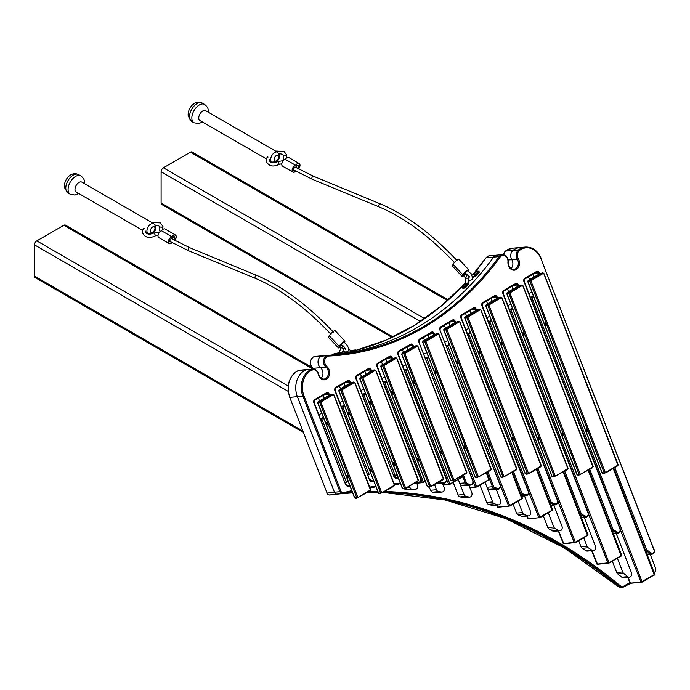 <?xml version="1.0" encoding="UTF-8"?>
<svg xmlns="http://www.w3.org/2000/svg" width="690" height="690" viewBox="0 0 690 690"><rect width="100%" height="100%" fill="white"/><g stroke="black" fill="none" stroke-linecap="round" stroke-linejoin="round"><path stroke-width="1.03" d="M298.58 370.521A0.811 0.492 69 0 1 298.744 370.461A19.7 15.534 84.9 0 0 296.881 371.349A19.7 15.534 84.9 0 0 289.921 397.337L297.39 396.672L334.46 492.203L339.937 491.711L302.876 396.181L297.39 396.672A19.7 15.534 -95.1 0 1 304.359 370.677A19.7 15.534 -95.1 0 1 306.213 369.788A6.512 5.132 -95.1 0 1 307.326 369.53A6.512 5.132 84.9 0 0 306.213 369.788A19.7 15.534 84.9 0 0 297.39 396.672L334.547 492.427A3.252 2.57 84.9 0 0 336.668 494.325L330.182 494.902A3.252 2.57 -95.1 0 0 330.657 494.92L329.665 495.006A3.252 2.57 84.9 0 0 329.734 494.997L330.579 494.92M320.867 356.325A6.512 5.132 -95.1 0 1 322.584 355.773A6.512 5.132 -95.1 0 1 322.765 355.755A6.512 5.132 84.9 0 0 322.584 355.773A6.512 5.132 84.9 0 0 318.142 360.594A6.512 5.132 84.9 0 0 320.496 367.666A6.512 5.132 -95.1 0 1 318.021 361.715A6.512 5.132 -95.1 0 1 320.867 356.325M525.452 247.046L519.967 247.538A19.7 15.534 84.9 0 0 514.757 249.211A19.7 15.534 84.9 0 0 513.015 250.392A6.512 5.132 84.9 0 0 511.816 259.681A6.512 5.132 -95.1 0 1 511.014 268.608A6.512 5.132 84.9 0 0 511.816 259.681A6.512 5.132 84.9 0 1 513.015 250.392A19.7 15.534 84.9 0 1 519.967 247.538L512.498 248.202A19.7 15.534 84.9 0 0 507.279 249.875A19.7 15.534 84.9 0 0 505.537 251.065L518.5 249.909A19.7 15.534 -95.1 0 1 520.243 248.719A19.7 15.534 -95.1 0 1 525.452 247.046C532.602 246.891 537.889 250.763 541.314 258.664L541.133 258.621M502.398 254.636L496.912 255.128A6.512 5.132 84.9 0 0 495.196 255.68A6.512 5.132 84.9 0 0 493.635 257.111A321.721 253.739 -95.1 0 1 334.141 354.91A321.721 253.739 -95.1 0 0 416.519 327.897A321.721 253.739 -95.1 0 0 493.635 257.111A6.512 5.132 84.9 0 1 496.912 255.128L489.443 255.792A6.512 5.132 84.9 0 0 487.718 256.344A6.512 5.132 84.9 0 0 486.157 257.775L499.111 256.62A6.512 5.132 -95.1 0 1 500.673 255.188A6.512 5.132 -95.1 0 1 502.398 254.636C506.219 254.955 508.176 257.404 508.271 261.976L508.099 262.028M621.793 577.211L627.771 576.676A3.252 2.57 84.9 0 0 629.401 577.22L623.424 577.754A3.252 2.57 -95.1 0 1 621.793 577.211A520.89 410.809 84.9 0 0 617.705 573.89A3.252 2.57 -95.1 0 1 616.713 572.493L612.341 561.229M585.965 550.732L591.942 550.197A3.252 2.57 84.9 0 0 593.348 550.568L587.371 551.103A3.252 2.57 -95.1 0 1 585.965 550.732A520.89 410.809 84.9 0 0 582.213 548.283A3.252 2.57 -95.1 0 1 581.006 546.73L578.677 540.718M552.768 531.024L558.753 530.489A3.252 2.57 84.9 0 0 559.944 530.748L553.966 531.283A3.252 2.57 -95.1 0 1 552.768 531.024A520.89 410.809 84.9 0 0 549.257 529.195A3.252 2.57 -95.1 0 1 547.843 527.522L543.28 515.766M521.485 516.249L527.462 515.715A3.252 2.57 84.9 0 0 528.462 515.879L522.485 516.413A3.252 2.57 -95.1 0 1 521.485 516.249A520.89 410.809 84.9 0 0 518.156 514.878A3.252 2.57 -95.1 0 1 516.543 513.119L513.067 504.166M491.694 505.33L497.68 504.795A3.252 2.57 84.9 0 0 498.491 504.89L492.513 505.425A3.252 2.57 -95.1 0 1 491.694 505.33A520.89 410.809 84.9 0 0 488.511 504.338A3.252 2.57 -95.1 0 1 486.717 502.51L479.973 485.139M463.137 497.594L469.122 497.059A3.252 2.57 84.9 0 0 469.761 497.102L463.775 497.637A3.252 2.57 -95.1 0 1 463.137 497.594A520.89 410.809 84.9 0 0 460.075 496.912A3.252 2.57 -95.1 0 1 458.108 495.041L453.218 482.439M435.64 492.565L441.617 492.039A3.252 2.57 84.9 0 0 442.083 492.048L436.106 492.582A3.252 2.57 -95.1 0 1 435.64 492.565A520.89 410.809 84.9 0 0 432.682 492.168A3.252 2.57 -95.1 0 1 430.543 490.262L429.301 487.071M409.662 489.883A3.252 2.57 -95.1 0 1 409.368 489.935A3.252 2.57 -95.1 0 1 409.067 489.935A520.89 410.809 84.9 0 0 406.203 489.779A3.252 2.57 -95.1 0 1 404.426 488.796M533.982 277.044L532.913 274.292L533.982 277.044M529.558 279.597L528.488 276.854M616.17 533.353L631.41 572.648A3.252 2.57 84.9 0 1 629.401 577.22M584.223 517.293L595.366 545.997A3.252 2.57 84.9 0 1 593.348 550.568M616.713 572.493L622.691 571.958L617.395 558.305M512.972 289.17L511.911 286.428L512.972 289.17M508.547 291.723L507.486 288.981M581.006 546.73L586.983 546.195L583.731 537.803M491.97 301.297L490.901 298.554L491.97 301.297M487.545 303.859L486.476 301.107M553.751 505.02L561.962 526.177A3.252 2.57 84.9 0 1 559.944 530.748M547.843 527.522L553.82 526.988L548.334 512.851M470.959 313.424L469.899 310.681L470.959 313.424M466.535 315.986L465.474 313.234M524.486 495.868L530.481 511.307A3.252 2.57 84.9 0 1 528.462 515.879M516.543 513.119L522.52 512.584L518.121 501.242M449.958 325.559L448.888 322.808L449.958 325.559M445.533 328.112L444.464 325.361M496.265 489.391L500.5 500.319A3.252 2.57 84.9 0 1 498.491 504.89M323.921 398.32L322.851 395.577L323.921 398.32M319.496 400.873L318.426 398.13M344.922 386.193L343.862 383.442L344.922 386.193M340.506 388.746L339.437 386.003M407.307 487.554L409.877 487.33L409.481 486.303M365.933 374.066L364.863 371.315L365.933 374.066M361.508 376.619L360.439 373.868M430.543 490.262L436.52 489.727L434.519 484.561M386.935 361.94L385.874 359.188L386.935 361.94M382.519 364.493L381.449 361.741M416.708 483.147L417.364 484.829A3.252 2.57 84.9 0 1 415.346 489.4A3.252 2.57 84.9 0 1 415.052 489.4A520.89 410.809 84.9 0 0 412.189 489.245L406.203 489.779M458.108 495.041L464.085 494.506L458.272 479.516L459.764 483.362L465.241 482.871L462.455 475.695M407.945 349.813L406.876 347.061L407.945 349.813M403.521 352.366L402.451 349.614M442.463 483.25L444.101 487.476A3.252 2.57 84.9 0 1 442.083 492.048M486.717 502.51L492.695 501.975L485.027 482.224L486.976 487.243L492.462 486.752L486.916 472.46M428.947 337.686L427.886 334.935L428.947 337.686M424.523 340.239L423.462 337.488M468.95 485.268L471.77 492.531A3.252 2.57 84.9 0 1 469.761 497.102M654.086 572.45L654.353 572.303A3.252 2.57 84.9 0 0 655.5 568.008L650.204 554.363M318.349 374.058L318.521 374.066C319.505 377.43 321.29 379.095 323.886 379.069A6.512 5.132 84.9 0 0 325.611 378.517A6.512 5.132 84.9 0 0 328.449 373.126A6.512 5.132 84.9 0 0 325.973 367.175L320.496 367.666A6.512 5.132 -95.1 0 1 321.1 378.258A6.512 5.132 -95.1 0 0 320.496 367.666L313.019 368.331A6.512 5.132 -95.1 0 1 313.76 369.064M338.531 493.988A520.89 410.809 84.9 0 0 336.668 494.325M389.307 488.917A3.252 2.57 84.9 0 0 389.445 488.908A3.252 2.57 84.9 0 0 391.17 487.804M409.877 487.33A3.252 2.57 84.9 0 0 412.189 489.245M436.52 489.727A3.252 2.57 84.9 0 0 438.668 491.634L432.682 492.168M441.617 492.039A520.89 410.809 84.9 0 0 438.668 491.634M464.085 494.506A3.252 2.57 84.9 0 0 466.061 496.377L460.075 496.912M469.122 497.059A520.89 410.809 84.9 0 0 466.061 496.377M492.695 501.975A3.252 2.57 84.9 0 0 494.489 503.804L488.511 504.338M497.68 504.795A520.89 410.809 84.9 0 0 494.489 503.804M522.52 512.584A3.252 2.57 84.9 0 0 524.133 514.343L518.156 514.878M527.462 515.715A520.89 410.809 84.9 0 0 524.133 514.343M553.82 526.988A3.252 2.57 84.9 0 0 555.234 528.661L549.257 529.195M558.753 530.489A520.89 410.809 84.9 0 0 555.234 528.661M586.983 546.195A3.252 2.57 84.9 0 0 588.199 547.748L582.213 548.283M591.942 550.197A520.89 410.809 84.9 0 0 588.199 547.748M622.691 571.958A3.252 2.57 84.9 0 0 623.682 573.356L617.705 573.89M627.771 576.676A520.89 410.809 84.9 0 0 623.682 573.356M423.936 354.194L426.756 352.564L423.936 354.194M402.934 366.321L405.746 364.691L402.934 366.321M381.924 378.448L384.744 376.818L381.924 378.448M360.922 390.575L363.734 388.944L360.922 390.575M339.911 402.701L342.732 401.071L339.911 402.701M318.909 414.828L321.73 413.207L318.909 414.828M444.947 342.068L447.758 340.437L444.947 342.068M465.948 329.932L468.769 328.311L465.948 329.932M486.959 317.805L489.771 316.184L486.959 317.805M507.961 305.679L510.781 304.057L507.961 305.679M528.971 293.552L531.783 291.93L528.971 293.552M436.347 483.5A572.976 451.89 -95.1 0 1 438.538 483.578L444.024 483.086A572.976 451.89 84.9 0 0 441.177 482.991L436.511 483.405M461.955 485.268A572.976 451.89 -95.1 0 1 464.888 485.588L470.364 485.096A572.976 451.89 84.9 0 0 467.441 484.777L461.955 485.268A3.252 2.57 -95.1 0 1 459.764 483.362M489.02 489.132A572.976 451.89 -95.1 0 1 492.039 489.693L497.525 489.201A572.976 451.89 84.9 0 0 494.506 488.641L489.02 489.132A3.252 2.57 -95.1 0 1 486.976 487.243M337.367 494.066A3.252 2.57 -95.1 0 1 337.048 494.118A3.252 2.57 -95.1 0 1 334.46 492.203M498.948 488.951A3.252 2.57 -95.1 0 1 498.085 489.227L492.608 489.719A3.252 2.57 -95.1 0 1 492.039 489.693M471.641 484.829A3.252 2.57 -95.1 0 1 470.778 485.105L465.293 485.596A3.252 2.57 -95.1 0 1 464.888 485.588M439.056 483.535A3.252 2.57 -95.1 0 1 438.797 483.578A3.252 2.57 -95.1 0 1 438.538 483.578M530.567 297.683L533.482 296.295M530.463 297.416L533.405 296.096M654.405 574.822L642.243 582.093L630.522 583.317M627.753 577.366L630.039 583.179L640.734 582.265L654.819 574.347L613.669 468.277M533.663 296.769L530.765 298.175M509.565 309.819L512.472 308.43M509.462 309.543L512.394 308.232M621.311 555.804L609.149 563.066L597.428 564.299M591.701 550.715L596.945 564.161L609.253 562.678L621.733 555.321L588.63 470.019M512.661 308.896L509.755 310.302M488.563 321.945L491.47 320.557M488.451 321.669L491.392 320.358M587.647 535.302L575.486 542.564L563.764 543.789M558.296 530.895L563.282 543.66L575.589 542.176L588.061 534.819L563.601 471.762M491.651 321.022L488.753 322.437M467.553 334.072L470.459 332.684M467.449 333.796L470.39 332.485M552.25 510.341L540.089 517.612L528.368 518.837M526.815 516.025L527.885 518.699L538.58 517.785L552.664 509.927L536.837 469.062M470.649 333.149L467.742 334.564M446.551 346.199L449.457 344.81M446.439 345.923L449.38 344.612M522.037 498.741L509.875 506.003L498.154 507.236M496.843 505.037L497.671 507.098L508.366 506.175L522.451 498.327L512.377 472.288M449.639 345.276L446.741 346.69M425.54 358.326L428.456 356.937M425.437 358.05L428.378 356.739M488.943 479.723L476.781 486.985L469.968 487.873M469.873 487.64L476.885 486.588L489.357 479.3L486.769 472.547M428.637 357.403L425.73 358.817M404.538 370.452L407.445 369.064M404.426 370.185L407.367 368.865M462.188 477.014L450.027 484.277L443.204 485.173M443.109 484.932L450.13 483.888L462.214 476.911L462.309 475.772M407.626 369.53L404.728 370.944M383.528 382.579L386.443 381.19M383.424 382.312L386.365 380.992M425.29 481.31L422.478 482.69L416.734 483.207M419.425 482.724L422.047 482.491L425.178 481.042M386.624 381.665L383.718 383.071M362.526 394.706L365.433 393.317M362.423 394.439L365.355 393.119M397.086 474.901L394.197 476.29M394.085 476.04L396.983 474.625M365.614 393.792L362.716 395.197M341.515 406.833L344.431 405.444M341.412 406.565L344.353 405.246M370.901 473.676L367.994 475.065M367.891 474.815L370.797 473.409M344.612 405.918L341.705 407.324M320.514 418.959L323.42 417.571M320.41 418.692L323.343 417.372M348.165 481.353L345.259 482.741M345.164 482.491L348.062 481.085M323.601 418.045L320.703 419.451M545.945 325.326A1.32 0.768 60 0 1 544.669 324.197A1.32 0.768 60 0 1 545.005 322.911A1.32 0.768 60 0 1 545.48 323.041A1.32 0.768 60 0 1 546.411 324.662A1.32 0.768 60 0 1 545.945 325.326M545.635 323.144A0.914 0.526 -120 0 0 546.221 324.748A0.914 0.526 -120 0 0 546.394 324.473M587.095 431.379A1.32 0.768 60 0 1 585.81 430.25A1.32 0.768 60 0 1 586.155 428.973A1.32 0.768 60 0 1 586.621 429.094A1.32 0.768 60 0 1 587.561 430.715A1.32 0.768 60 0 1 587.095 431.379M586.785 429.197A0.914 0.526 -120 0 0 587.371 430.802A0.914 0.526 -120 0 0 587.544 430.526M617.999 465.284L543.642 273.171L530.903 280.77L527.841 281.322L602.266 473.15L606.027 472.348L618.076 465M602.266 473.15L603.75 473.15M539.701 273.74L528.902 279.976L528.738 280.589L531.395 279.752L542.193 273.516L542.357 272.912L539.701 273.74M528.902 279.976L528.35 281.14M542.875 273.706L542.193 273.516L542.357 272.912M617.17 465.733L617.007 466.345L606.208 472.581L603.931 473.375M524.029 335.116A1.32 0.768 60 0 1 522.753 333.986A1.32 0.768 60 0 1 523.098 332.709A1.32 0.768 60 0 1 523.563 332.83A1.32 0.768 60 0 1 524.495 334.452A1.32 0.768 60 0 1 524.029 335.116M523.719 332.942A0.914 0.526 -120 0 0 524.305 334.538A0.914 0.526 -120 0 0 524.486 334.262M562.962 435.459A1.32 0.768 60 0 1 561.686 434.329A1.32 0.768 60 0 1 562.031 433.053A1.32 0.768 60 0 1 562.497 433.173A1.32 0.768 60 0 1 563.428 434.795A1.32 0.768 60 0 1 562.962 435.459M562.652 433.286A0.914 0.526 -120 0 0 563.238 434.881A0.914 0.526 -120 0 0 563.42 434.605M592.96 467.035L522.641 285.298L509.901 292.896L506.831 293.448L577.237 474.893L580.997 474.099L593.038 466.742M577.237 474.893L578.72 474.893M518.69 285.867L507.9 292.103L507.736 292.715L510.393 291.879L521.183 285.651L521.347 285.039L518.69 285.867M507.9 292.103L507.34 293.276M521.864 285.832L521.183 285.651L521.347 285.039M592.132 467.484L591.977 468.087L578.901 475.125M502.122 344.905A1.32 0.768 60 0 1 500.845 343.775A1.32 0.768 60 0 1 501.182 342.499A1.32 0.768 60 0 1 501.647 342.62A1.32 0.768 60 0 1 502.587 344.241A1.32 0.768 60 0 1 502.122 344.905M501.811 342.732A0.914 0.526 -120 0 0 502.398 344.327A0.914 0.526 -120 0 0 502.57 344.051M538.838 439.539A1.32 0.768 60 0 1 537.562 438.409A1.32 0.768 60 0 1 537.898 437.132A1.32 0.768 60 0 1 538.364 437.253A1.32 0.768 60 0 1 539.304 438.875A1.32 0.768 60 0 1 538.838 439.539M538.528 437.365A0.914 0.526 -120 0 0 539.114 438.961A0.914 0.526 -120 0 0 539.287 438.685M567.93 468.777L501.63 297.424L488.891 305.023L485.829 305.575L552.198 476.643L555.959 475.841L568.008 468.484M552.198 476.643L553.682 476.643M497.688 297.994L486.89 304.23L486.726 304.842L489.382 304.005L500.181 297.778L500.345 297.166L497.688 297.994M486.89 304.23L486.338 305.403M500.862 297.959L500.181 297.778L500.345 297.166M567.102 469.226L566.939 469.838L553.863 476.868M479.817 353.703A1.32 0.768 60 0 1 478.541 352.564A1.32 0.768 60 0 1 478.886 351.288A1.32 0.768 60 0 1 479.352 351.417A1.32 0.768 60 0 1 480.283 353.03A1.32 0.768 60 0 1 479.817 353.703M479.507 351.521A0.914 0.526 -120 0 0 480.093 353.125A0.914 0.526 -120 0 0 480.275 352.849M513.369 440.177A1.32 0.768 60 0 1 512.092 439.038A1.32 0.768 60 0 1 512.437 437.762A1.32 0.768 60 0 1 512.903 437.891A1.32 0.768 60 0 1 513.834 439.513A1.32 0.768 60 0 1 513.369 440.177M513.058 437.995A0.914 0.526 -120 0 0 513.645 439.599A0.914 0.526 -120 0 0 513.826 439.323M541.167 466.069L480.628 309.551L467.889 317.15L464.818 317.702L525.435 473.935L529.204 473.133L541.245 465.784M525.435 473.935L526.918 473.935M476.678 310.129L465.888 316.356L465.724 316.969L468.381 316.132L479.171 309.905L479.334 309.293L476.678 310.129M465.888 316.356L465.327 317.529M479.852 310.086L479.171 309.905L479.334 309.293M540.339 466.518L540.175 467.13L529.385 473.366L527.108 474.159M458.039 363.82A1.32 0.768 60 0 1 456.754 362.69A1.32 0.768 60 0 1 457.099 361.413A1.32 0.768 60 0 1 457.565 361.543A1.32 0.768 60 0 1 458.505 363.156A1.32 0.768 60 0 1 458.039 363.82M457.729 361.646A0.914 0.526 -120 0 0 458.315 363.242A0.914 0.526 -120 0 0 458.488 362.966M489.684 445.404A1.32 0.768 60 0 1 488.408 444.274A1.32 0.768 60 0 1 488.753 442.997A1.32 0.768 60 0 1 489.219 443.118A1.32 0.768 60 0 1 490.159 444.74A1.32 0.768 60 0 1 489.684 445.404M489.374 443.221A0.914 0.526 -120 0 0 489.969 444.826A0.914 0.526 -120 0 0 490.142 444.55M516.707 469.295L459.618 321.678L446.879 329.277L443.817 329.829L500.983 477.161L504.744 476.367L516.784 469.01M500.983 477.161L502.467 477.161M455.676 322.256L444.877 328.483L444.714 329.096L447.37 328.259L458.169 322.032L458.332 321.419L455.676 322.256M444.877 328.483L444.325 329.656M458.85 322.213L458.169 322.032L458.332 321.419M515.879 469.743L515.715 470.356L502.648 477.394M435.994 373.281A1.32 0.768 60 0 1 434.717 372.152A1.32 0.768 60 0 1 435.062 370.875A1.32 0.768 60 0 1 435.528 370.996A1.32 0.768 60 0 1 436.46 372.617A1.32 0.768 60 0 1 435.994 373.281M435.683 371.099A0.914 0.526 -120 0 0 436.27 372.704A0.914 0.526 -120 0 0 436.451 372.428M465.112 448.336A1.32 0.768 60 0 1 463.835 447.206A1.32 0.768 60 0 1 464.18 445.921A1.32 0.768 60 0 1 464.646 446.05A1.32 0.768 60 0 1 465.577 447.672A1.32 0.768 60 0 1 465.112 448.336M464.801 446.154A0.914 0.526 -120 0 0 465.388 447.758A0.914 0.526 -120 0 0 465.569 447.482M491.099 469.562L438.616 333.805L425.877 341.403L422.806 341.964L475.367 477.428L479.127 476.626L491.177 469.269M475.367 477.428L476.85 477.428M434.674 334.383L423.876 340.61L423.712 341.222L426.368 340.394L437.158 334.158L437.322 333.546L434.674 334.383M423.876 340.61L423.315 341.783M437.839 334.339L437.158 334.158L437.322 333.546M490.271 470.011L490.107 470.623L477.032 477.652M414.207 383.407A1.32 0.768 60 0 1 412.93 382.277A1.32 0.768 60 0 1 413.276 381.001A1.32 0.768 60 0 1 413.741 381.122A1.32 0.768 60 0 1 414.681 382.743A1.32 0.768 60 0 1 414.207 383.407M413.897 381.225A0.914 0.526 -120 0 0 414.492 382.829A0.914 0.526 -120 0 0 414.664 382.553M441.436 453.563A1.32 0.768 60 0 1 440.151 452.433A1.32 0.768 60 0 1 440.496 451.157A1.32 0.768 60 0 1 440.962 451.277A1.32 0.768 60 0 1 441.902 452.899A1.32 0.768 60 0 1 441.436 453.563M441.126 451.389A0.914 0.526 -120 0 0 441.712 452.985A0.914 0.526 -120 0 0 441.885 452.709M466.638 472.788L417.605 345.932L404.875 353.53L401.804 354.091L450.906 480.654L454.675 479.852L466.716 472.503M450.906 480.654L452.399 480.654M413.664 346.509L402.874 352.737L402.71 353.349L405.358 352.521L416.156 346.285L416.32 345.673L413.664 346.509M402.874 352.737L402.313 353.91M416.838 346.466L416.156 346.285L416.32 345.673M465.81 473.236L465.647 473.849L452.58 480.878M392.688 394.197A1.32 0.768 60 0 1 391.411 393.067A1.32 0.768 60 0 1 391.748 391.791A1.32 0.768 60 0 1 392.222 391.911A1.32 0.768 60 0 1 393.153 393.533A1.32 0.768 60 0 1 392.688 394.197M392.377 392.024A0.914 0.526 -120 0 0 392.964 393.619A0.914 0.526 -120 0 0 393.145 393.343M418.64 461.093A1.32 0.768 60 0 1 417.364 459.963A1.32 0.768 60 0 1 417.709 458.686A1.32 0.768 60 0 1 418.175 458.807A1.32 0.768 60 0 1 419.106 460.428A1.32 0.768 60 0 1 418.64 461.093M418.33 458.919A0.914 0.526 -120 0 0 418.916 460.515A0.914 0.526 -120 0 0 419.097 460.239M443.334 478.981L396.603 358.067L383.864 365.657L380.794 366.218L427.602 486.847L431.362 486.045L443.411 478.696M427.602 486.847L429.085 486.847M392.662 358.636L381.699 365.476L384.356 364.648L395.154 358.412L395.318 357.8L392.662 358.636M381.863 364.872L381.311 366.036M395.836 358.593L395.154 358.412L395.318 357.8M442.506 479.429L442.342 480.042L431.543 486.277L429.266 487.071M370.772 403.995A1.32 0.768 60 0 1 369.495 402.856A1.32 0.768 60 0 1 369.84 401.58A1.32 0.768 60 0 1 370.306 401.709A1.32 0.768 60 0 1 371.246 403.322A1.32 0.768 60 0 1 370.772 403.995M370.461 401.813A0.914 0.526 -120 0 0 371.056 403.409A0.914 0.526 -120 0 0 371.229 403.132M394.516 465.172A1.32 0.768 60 0 1 393.24 464.042A1.32 0.768 60 0 1 393.576 462.766A1.32 0.768 60 0 1 394.05 462.895A1.32 0.768 60 0 1 394.982 464.508A1.32 0.768 60 0 1 394.516 465.172M394.206 462.999A0.914 0.526 -120 0 0 394.792 464.594A0.914 0.526 -120 0 0 394.965 464.318M418.295 480.732L375.602 370.194L362.862 377.792L359.792 378.344L402.572 488.589L406.332 487.796L418.373 480.438M402.572 488.589L404.055 488.589M371.651 370.763L360.697 377.603L363.354 376.774L374.144 370.539L373.928 369.961L371.651 370.763M360.861 376.999L360.301 378.163M374.825 370.72L374.144 370.539L374.308 369.935M417.467 481.18L406.514 488.02L404.237 488.822M349.123 414.449A1.32 0.768 60 0 1 347.846 413.319A1.32 0.768 60 0 1 348.183 412.042A1.32 0.768 60 0 1 348.657 412.163A1.32 0.768 60 0 1 349.589 413.784A1.32 0.768 60 0 1 349.123 414.449M348.812 412.275A0.914 0.526 -120 0 0 349.399 413.871A0.914 0.526 -120 0 0 349.571 413.595M371.28 471.555A1.32 0.768 60 0 1 370.004 470.425A1.32 0.768 60 0 1 370.34 469.148A1.32 0.768 60 0 1 370.815 469.269A1.32 0.768 60 0 1 371.746 470.891A1.32 0.768 60 0 1 371.28 471.555M370.97 469.381A0.914 0.526 -120 0 0 371.556 470.977A0.914 0.526 -120 0 0 371.729 470.701M394.413 485.441L354.591 382.32L341.852 389.919L338.79 390.471L378.681 493.307L382.45 492.505L394.49 485.148M378.681 493.307L380.173 493.307M350.649 382.89L339.851 389.126L339.687 389.738L342.344 388.901L353.142 382.665L353.306 382.062L350.649 382.89M339.851 389.126L339.299 390.29M353.823 382.855L353.142 382.665L353.306 382.062M393.585 485.889L393.421 486.502L380.354 493.531M327.465 424.911A1.32 0.768 60 0 1 326.189 423.772A1.32 0.768 60 0 1 326.534 422.496A1.32 0.768 60 0 1 327 422.625A1.32 0.768 60 0 1 327.94 424.247A1.32 0.768 60 0 1 327.465 424.911M327.155 422.729A0.914 0.526 -120 0 0 327.75 424.333A0.914 0.526 -120 0 0 327.923 424.057M348.045 477.937A1.32 0.768 60 0 1 346.768 476.807A1.32 0.768 60 0 1 347.105 475.522A1.32 0.768 60 0 1 347.57 475.652A1.32 0.768 60 0 1 348.51 477.273A1.32 0.768 60 0 1 348.045 477.937M347.734 475.755A0.914 0.526 -120 0 0 348.321 477.359A0.914 0.526 -120 0 0 348.493 477.083M370.53 490.15L333.589 394.447L320.85 402.046L317.78 402.598L354.798 498.016L358.567 497.214L370.608 489.866M354.798 498.016L356.281 498.016M329.639 395.016L318.849 401.252L318.685 401.865L321.342 401.028L332.132 394.792L332.295 394.188L329.639 395.016M318.849 401.252L318.288 402.417M332.813 394.982L332.132 394.792L332.295 394.188M369.702 490.599L369.538 491.211L356.471 498.24M474.858 274.258A2.035 0.742 -35.1 0 0 476.643 273.421A2.035 0.742 -35.1 0 0 477.747 272.05A2.035 0.742 -35.1 0 0 477.221 271.636A2.035 0.742 -35.1 0 0 474.927 272.921A2.035 0.742 -35.1 0 0 474.616 274.249A2.035 0.742 -35.1 0 0 474.858 274.258M477.256 272.878L477.256 272.878A1.225 0.44 -35.1 0 0 475.565 274.059M463.499 286.859A2.035 0.742 -35.1 0 0 465.284 286.022A2.035 0.742 -35.1 0 0 466.397 284.651A2.035 0.742 -35.1 0 0 465.871 284.228A2.035 0.742 -35.1 0 0 463.577 285.513A2.035 0.742 -35.1 0 0 463.266 286.85A2.035 0.742 -35.1 0 0 463.499 286.859M465.897 285.47L465.897 285.47A1.225 0.44 -35.1 0 0 464.206 286.661M473.383 276.569L473.633 277.182L473.383 276.569L473.633 277.182L474.936 276.431L474.746 275.569L475.031 276.293A6.512 2.363 -35.1 0 0 479.317 272.015L478.877 271.394A6.512 2.363 144.9 0 1 474.746 275.569L474.556 274.499L474.867 275.172A6.305 2.294 -35.1 0 0 478.61 271.308A4.683 1.699 -35.1 0 0 476.247 271.515A6.305 2.294 -35.1 0 0 473.582 274.284M474.66 275.655L474.556 274.499M468.268 283.219L468.424 283.728M465.931 283.159L466.095 283.883L465.931 283.159L466.095 283.883L467.51 283.021L468.501 283.564L468.32 283.064L468.381 283.849A6.305 2.294 144.9 0 1 465.146 287.894L468.493 283.676L468.501 278.156L469.485 276.405M462.041 287.333L462.119 287.187A4.683 1.699 -35.1 0 0 463.059 287.351A4.683 1.699 -35.1 0 0 464.482 286.971L464.534 287.247A4.882 1.777 144.9 0 1 463.05 287.635A4.882 1.777 144.9 0 1 462.067 287.463L462.507 288.084A4.882 1.777 -35.1 0 0 463.482 288.256A4.882 1.777 -35.1 0 0 464.965 287.868L464.655 287.169L465.095 287.79A6.512 2.363 -35.1 0 0 468.441 283.607L467.984 283.072A6.512 2.363 144.9 0 1 464.655 287.169L464.482 286.971A6.305 2.294 -35.1 0 0 467.665 283.159C466.155 284.22 465.552 284.28 465.862 283.323M476.807 273.292A1.225 0.44 -35.1 0 0 476.109 273.783M473.607 276.621L475.117 276.388L473.504 277.173L472.348 276.949M465.448 285.893A1.225 0.44 -35.1 0 0 464.75 286.385M462.645 288.161L465.146 287.911M467.51 283.021L468.036 282.995M478.886 271.351L479.317 271.964L478.825 271.291L476.333 271.481M474.944 276.5L475.117 276.388A6.305 2.294 144.9 0 0 479.257 272.24L475.117 276.388M350.718 350.667L354.41 350.08L350.641 350.58M335.633 353.384L339.23 352.806L335.633 353.384M348.597 348.416L350.451 350.649M341.309 353.599L341.205 352.668L336.625 353.53L336.737 354.332L341.671 353.487L343.68 349.269L344.448 348.597L345.19 348.942A1.423 0.621 136.8 0 1 345.103 348.726M334.124 353.556L336.539 353.323L334.02 353.772L334.132 354.574L336.599 354.349L336.539 353.323L340.895 352.521L338.825 352.745L341.11 348.045A1.423 0.526 25.5 0 1 341.421 347.889A1.423 0.526 25.5 0 1 342.964 348.372A1.423 0.526 25.5 0 1 343.68 349.269M348.485 352.098L350.037 351.96L350.339 350.667M339.23 352.521L340.808 352.374L341.438 353.504M355.661 351.124L355.635 350.115L350.253 351.046L350.184 351.874L355.626 351.141L348.674 352.219M340.808 352.374L341.283 352.659M355.652 350.106L350.606 350.555L355.471 349.934L355.781 350.908L355.428 349.934L350.132 351.063M267.487 156.975L266.866 157.846M266.676 158.174L267.435 156.871L268.031 157.113M266.366 158.907L199.928 120.552A5.701 3.286 -60 0 1 198.815 118.715A5.701 3.286 -60 0 1 200.919 112.565A5.701 3.286 -60 0 1 205.629 110.685L277.561 152.214A5.701 3.286 -60 0 0 272.852 154.094A5.701 3.286 -60 0 0 270.747 160.244A5.701 3.286 -60 0 0 271.869 162.081C277.397 162.159 279.907 159.787 279.39 154.974L277.561 152.214M297.364 168.334A1.829 1.061 120 0 0 298.546 165.902A1.829 1.061 120 0 0 298.184 165.307A1.829 1.061 120 0 0 296.873 165.704A1.829 1.061 120 0 0 295.993 167.394A1.829 1.061 120 0 0 295.777 167.196A1.829 1.061 120 0 0 293.94 168.248A1.829 1.061 120 0 0 293.94 170.361A1.829 1.061 120 0 0 294.466 170.43M299.814 164.901A3.666 2.113 120 0 0 299.098 163.728A3.666 2.113 120 0 0 295.665 165.471A3.666 2.113 120 0 0 292.655 168.481A3.666 2.113 120 0 0 293.026 171.948A3.666 2.113 120 0 0 295.691 171.129A3.666 2.113 120 0 1 293.026 171.948A3.666 2.113 120 0 1 292.31 170.766A3.666 2.113 120 0 1 295.665 165.471A3.666 2.113 120 0 1 299.098 163.728A3.666 2.113 120 0 1 298.416 168.921A3.666 2.113 120 0 0 299.814 164.901M295.993 167.394L295.493 167.109M464.758 273.568L466.302 271.558M466.759 270.773A3.666 0.604 -43.1 0 1 468.527 269.85A3.666 0.604 -43.1 0 1 467.829 271.153A3.666 0.604 -43.1 0 0 468.527 269.85A3.666 0.604 -43.1 0 0 465.44 271.903A3.666 0.604 -43.1 0 0 463.18 274.853A3.666 0.604 -43.1 0 1 466.759 270.773M463.792 275.646A3.666 0.604 -43.1 0 1 462.326 276.345A3.666 0.604 -43.1 0 1 463.18 274.853A3.666 0.604 -43.1 0 0 462.326 276.345A3.666 0.604 -43.1 0 0 463.792 275.646M463.663 275.094L464.801 273.611M298.52 168.981A3.864 2.234 120 0 0 299.201 163.547A3.864 2.234 120 0 0 295.639 165.298A3.864 2.234 120 0 0 292.163 170.879A3.864 2.234 120 0 0 292.922 172.129A3.864 2.234 120 0 0 295.803 171.189M299.201 163.547L288.843 157.57A3.864 2.234 120 0 0 285.281 159.321A3.864 2.234 120 0 0 281.805 164.901A3.864 2.234 120 0 0 282.564 166.143L292.922 172.129M295.639 165.298L285.281 159.321M463.809 275.681A3.864 0.638 -43.1 0 1 462.171 276.483L452.304 265.935A3.864 0.638 -43.1 0 1 453.149 264.425L463.016 274.974A3.864 0.638 -43.1 0 1 465.457 271.843A3.864 0.638 -43.1 0 1 468.674 269.712A3.864 0.638 -43.1 0 1 467.872 271.17M462.171 276.483A3.864 0.638 -43.1 0 1 463.016 274.974M453.149 264.425A3.864 0.638 -43.1 0 1 455.59 261.294A3.864 0.638 -43.1 0 1 458.807 259.155L468.674 269.712M466.095 273.887L463.861 274.724L463.973 273.878M466.147 273.801L464.568 273.361M297.218 168.248A1.63 0.94 120 0 0 297.468 168.093A1.63 0.94 120 0 0 298.365 166.661A1.63 0.94 120 0 0 298.08 165.488A1.63 0.94 120 0 0 297.071 165.704A1.63 0.94 120 0 0 296.113 167.627M143.727 228.424L143.106 229.296M142.925 229.632L143.675 228.321L144.27 228.562M142.606 230.357L76.167 192.001A5.701 3.286 -60 0 1 75.055 190.164A5.701 3.286 -60 0 1 77.159 184.014A5.701 3.286 -60 0 1 81.869 182.134L153.81 223.663A5.701 3.286 -60 0 0 149.1 225.544A5.701 3.286 -60 0 0 146.987 231.702A5.701 3.286 -60 0 0 148.109 233.531C153.637 233.608 156.147 231.236 155.63 226.423L153.81 223.663M173.604 239.784A1.829 1.061 120 0 0 174.786 237.351A1.829 1.061 120 0 0 174.423 236.765A1.829 1.061 120 0 0 173.112 237.153A1.829 1.061 120 0 0 172.233 238.844A1.829 1.061 120 0 0 172.017 238.645A1.829 1.061 120 0 0 170.189 239.697A1.829 1.061 120 0 0 170.189 241.811A1.829 1.061 120 0 0 170.706 241.88M176.062 236.36A3.666 2.113 120 0 0 175.338 235.178A3.666 2.113 120 0 0 171.905 236.92A3.666 2.113 120 0 0 168.895 239.939A3.666 2.113 120 0 0 169.266 243.398A3.666 2.113 120 0 0 171.931 242.578A3.666 2.113 120 0 1 169.266 243.398A3.666 2.113 120 0 1 168.55 242.224A3.666 2.113 120 0 1 171.905 236.92A3.666 2.113 120 0 1 175.338 235.178L175.338 235.178A3.666 2.113 120 0 1 174.656 240.37A3.666 2.113 120 0 0 176.062 236.36M172.233 238.844L171.732 238.559M340.998 345.017L342.542 343.016M342.999 342.223A3.666 0.604 -43.1 0 1 344.767 341.3A3.666 0.604 -43.1 0 1 344.077 342.602A3.666 0.604 -43.1 0 0 344.767 341.3A3.666 0.604 -43.1 0 0 341.679 343.353A3.666 0.604 -43.1 0 0 339.42 346.302A3.666 0.604 -43.1 0 1 342.999 342.223M340.032 347.096A3.666 0.604 -43.1 0 1 338.566 347.795A3.666 0.604 -43.1 0 1 339.42 346.302A3.666 0.604 -43.1 0 0 338.566 347.795A3.666 0.604 -43.1 0 0 340.032 347.096M339.903 346.544L341.041 345.06M174.76 240.43A3.864 2.234 120 0 0 175.441 234.997A3.864 2.234 120 0 0 171.879 236.756A3.864 2.234 120 0 0 168.412 242.328A3.864 2.234 120 0 0 169.171 243.579A3.864 2.234 120 0 0 172.052 242.638M175.441 234.997L165.083 229.02A3.864 2.234 120 0 0 161.52 230.771A3.864 2.234 120 0 0 158.053 236.351A3.864 2.234 120 0 0 158.812 237.593L169.171 243.579M171.879 236.756L161.52 230.771M340.049 347.139A3.864 0.638 -43.1 0 1 338.419 347.933L328.544 337.384A3.864 0.638 -43.1 0 1 329.389 335.875L339.256 346.432A3.864 0.638 -43.1 0 1 341.697 343.292A3.864 0.638 -43.1 0 1 344.914 341.162A3.864 0.638 -43.1 0 1 344.112 342.62M338.419 347.933A3.864 0.638 -43.1 0 1 339.256 346.432M329.389 335.875A3.864 0.638 -43.1 0 1 331.83 332.744A3.864 0.638 -43.1 0 1 335.047 330.613L344.914 341.162M342.335 345.336L340.101 346.182L340.213 345.328M342.387 345.25L340.808 344.81M173.466 239.706A1.63 0.94 120 0 0 173.708 239.542A1.63 0.94 120 0 0 174.605 238.11A1.63 0.94 120 0 0 174.32 236.937A1.63 0.94 120 0 0 173.311 237.153A1.63 0.94 120 0 0 172.362 239.076M420.426 321.488L161.106 171.775L161.106 203.015L393.05 336.918M447.534 300.59L190.457 152.171L163.409 167.791L424.661 318.625M391.998 337.41L161.788 204.499A3.252 1.88 -60 0 1 161.106 203.015M190.457 152.171A3.252 1.88 -60 0 1 192.087 152.016L448.284 299.926M161.106 171.775A3.252 1.88 -60 0 1 163.409 167.791M288.273 391.394L34.5 244.872L34.5 276.112L302.815 431.017M312.863 369.038L63.851 225.276L36.803 240.888L288.23 386.046M303.367 432.44L35.173 277.596A3.252 1.88 -60 0 1 34.5 276.112M63.851 225.276A3.252 1.88 -60 0 1 65.481 225.113L311.992 367.434M34.5 244.872A3.252 1.88 -60 0 1 36.803 240.888M322.411 355.79L315.287 356.428A6.512 5.132 84.9 0 0 315.114 356.437A6.512 5.132 84.9 0 0 313.389 356.989A6.512 5.132 84.9 0 0 310.543 362.379A6.512 5.132 84.9 0 0 313.019 368.331L312.751 368.106M289.998 397.052L289.731 397.302C286.324 386.012 288.67 377.37 296.76 371.384L299.848 370.202A6.512 5.132 84.9 0 0 298.744 370.461L311.699 369.305A0.811 0.492 69 0 1 312.406 370.038A18.889 14.895 84.9 0 0 310.629 370.884A18.889 14.895 84.9 0 0 303.954 395.801L341.015 491.34A2.441 1.923 84.9 0 0 343.197 492.729A573.787 452.536 -95.1 0 1 345.914 492.056L351.063 490.814A2.441 1.923 84.9 0 0 351.71 490.486M384.735 491.513A547.748 431.992 -95.1 0 1 621.017 586.422A2.441 1.923 84.9 0 0 622.898 586.638L629.806 582.645M347.838 492.358A547.748 431.992 -95.1 0 1 352.314 492.039M369.245 491.384A547.748 431.992 -95.1 0 1 377.766 491.366M327 492.902L289.731 397.302L327.069 493.091A3.252 2.57 84.9 0 0 329.665 495.006C327.81 494.627 326.879 493.971 326.887 493.057L334.547 492.427M330.734 494.911A3.252 2.57 -95.1 0 1 330.657 494.92L330.743 494.911A0.811 0.5 82.8 0 1 330.734 494.911L332.252 494.721A546.928 431.354 84.9 0 0 330.734 494.911A0.811 0.5 82.8 0 0 330.907 494.842M618.921 587.009L564.144 547.826L505.736 518.552L444.972 499.974L383.105 492.453A546.928 431.354 -95.1 0 1 619.18 587.225L620.181 587.138A546.928 431.354 84.9 0 0 383.304 492.341M378.103 492.237A546.928 431.354 84.9 0 0 367.727 492.255M352.625 492.85A546.928 431.354 84.9 0 0 343.275 493.557A546.928 431.354 84.9 0 0 342.697 493.609L343.275 493.557M341.162 493.747A546.928 431.354 84.9 0 0 338.178 494.049L341.162 493.747M342.775 493.6A546.928 431.354 -95.1 0 1 352.642 492.876L342.775 493.6M378.146 492.341L367.598 492.332A546.928 431.354 -95.1 0 1 378.137 492.341M630.03 583.179L629.237 583.645M629.021 583.766L622.898 587.302M409.067 489.935L415.052 489.4M508.176 260.009L517.302 259.19A6.512 5.132 -95.1 0 1 518.5 249.909A0.811 0.44 -128.6 0 1 519.354 250.556A5.701 4.494 84.9 0 0 518.311 258.681A7.323 5.779 -95.1 0 1 515.318 270.006A7.323 5.779 -95.1 0 1 507.961 261.872A5.701 4.494 84.9 0 0 506.029 256.525A5.701 4.494 84.9 0 0 501.457 255.887A5.701 4.494 84.9 0 0 500.095 257.137A322.541 254.377 -95.1 0 1 328.794 356.04A5.701 4.494 84.9 0 0 327.129 356.532A5.701 4.494 84.9 0 0 324.645 361.25A5.701 4.494 84.9 0 0 326.81 366.459A7.323 5.779 -95.1 0 1 327.302 378.551A7.323 5.779 -95.1 0 1 318.228 374.196A5.701 4.494 84.9 0 0 312.406 370.038M512.498 248.202L507.167 249.909L505.391 251.117A0.811 0.44 -128.6 0 1 505.537 251.065A6.512 5.132 84.9 0 0 503.441 254.67M489.443 255.792L487.597 256.378L486.157 257.775A321.721 253.739 -95.1 0 1 473.271 274.223M465.767 282.736A321.721 253.739 -95.1 0 1 355.704 350.399L385.719 340.213L414.354 325.361L441.177 306.067L465.767 282.624M348.209 352.159A321.721 253.739 -95.1 0 1 341.688 353.453L348.209 352.159M334.167 354.66A321.721 253.739 -95.1 0 1 330.398 355.16L334.167 354.66M622.898 586.638A0.811 0.466 60 0 1 622.691 587.423A3.252 2.57 -95.1 0 1 621.828 587.699A3.252 2.57 -95.1 0 1 620.181 587.138L621.017 586.422M619.18 587.225A3.252 2.57 84.9 0 0 620.827 587.785L619.18 587.225M503.295 254.645L505.391 251.117A0.811 0.44 -128.6 0 0 505.304 251.272M507.961 261.872L508.271 261.976C508.461 266.702 510.298 269.178 513.8 269.428A6.512 5.132 84.9 0 0 515.525 268.876A6.512 5.132 84.9 0 0 517.302 259.19L518.311 258.681M326.81 366.459L325.973 367.175A6.512 5.132 -95.1 0 1 323.507 361.224A6.512 5.132 -95.1 0 1 326.344 355.833A6.512 5.132 -95.1 0 1 328.069 355.281A6.512 5.132 -95.1 0 1 328.242 355.272A0.811 0.5 87.4 0 1 328.794 356.04M614.807 467.613L646.461 549.188A2.441 1.923 84.9 0 0 647.349 550.335A573.787 452.536 -95.1 0 1 651.377 553.052A2.441 1.923 84.9 0 0 653.602 552.707A2.441 1.923 84.9 0 0 653.965 549.913L541.055 258.914A18.889 14.895 84.9 0 0 521.028 249.418A18.889 14.895 84.9 0 0 519.354 250.556M541.055 258.914L654.042 549.628M303.954 395.801L302.876 396.181A19.7 15.534 -95.1 0 1 309.836 370.194A19.7 15.534 -95.1 0 1 311.699 369.305A6.512 5.132 -95.1 0 1 312.803 369.047L299.848 370.202M327.897 355.298L322.765 355.755M328.242 355.272A321.721 253.739 84.9 0 0 336.884 354.686A321.721 253.739 84.9 0 0 422.004 327.405A321.721 253.739 84.9 0 0 499.111 256.62L500.095 257.137M538.614 274.37L538.114 273.076A1.63 1.285 84.9 0 0 536.561 272.179M589.778 469.355L612.893 528.928A2.441 1.923 84.9 0 0 613.919 530.161A573.787 452.536 -95.1 0 1 617.481 532.128A2.441 1.923 84.9 0 0 619.62 531.628A2.441 1.923 84.9 0 0 619.922 528.902L523.934 281.503A2.441 1.923 -95.1 0 1 524.797 278.286L536.596 271.472A2.441 1.923 -95.1 0 1 539.183 272.705L534.457 273.404M645.21 549.576L613.815 468.191M646.979 554.13L650.592 553.803A572.976 451.89 84.9 0 0 646.565 551.094L645.823 551.163M345.914 492.056A0.811 0.5 -103.6 0 1 345.561 492.902A572.976 451.89 84.9 0 0 342.939 493.548M349.994 486.062L348.993 486.312A4.071 3.209 -95.1 0 1 345.38 483.983L313.881 402.779A2.441 1.923 -95.1 0 1 314.744 399.562L326.534 392.748A0.811 0.466 -120 0 1 326.327 393.533L314.744 400.226M328.552 395.646L328.052 394.352A1.63 1.285 84.9 0 0 326.508 393.455M326.534 392.748A2.441 1.923 -95.1 0 1 329.13 393.981L324.404 394.68M373.92 481.456L372.721 481.663A4.071 3.209 -95.1 0 1 369.279 479.3L334.883 390.652A2.441 1.923 -95.1 0 1 335.745 387.435L347.544 380.621A0.811 0.466 -120 0 1 347.337 381.406L335.745 388.099M349.563 383.519L349.062 382.226A1.63 1.285 84.9 0 0 347.51 381.329M347.544 380.621A2.441 1.923 -95.1 0 1 350.132 381.846L345.405 382.553M398.458 478.437L397.052 478.584A4.071 3.209 -95.1 0 1 393.783 476.195L355.885 378.525A2.441 1.923 -95.1 0 1 356.756 375.308L368.546 368.495A0.811 0.466 -120 0 1 368.339 369.279L356.756 375.972M370.565 371.393L370.064 370.099A1.63 1.285 84.9 0 0 368.52 369.202M368.546 368.495A2.441 1.923 -95.1 0 1 371.142 369.719L366.407 370.427M414.63 483.328L418.416 482.991A572.976 451.89 84.9 0 0 415.656 483.095L414.932 483.155M416.562 482.215A573.787 452.536 -95.1 0 1 418.873 482.138A2.441 1.923 84.9 0 0 420.469 478.705L376.895 366.399A2.441 1.923 -95.1 0 1 377.758 363.182L389.557 356.368A0.811 0.466 -120 0 1 389.341 357.153L377.758 363.846M391.575 359.266L391.075 357.972A1.63 1.285 84.9 0 0 389.522 357.066M389.557 356.368A2.441 1.923 -95.1 0 1 392.144 357.593L387.418 358.3M440.211 481.266A2.441 1.923 84.9 0 0 441.669 482.129A573.787 452.536 -95.1 0 1 444.515 482.232A2.441 1.923 84.9 0 0 446.214 478.8L397.897 354.272A2.441 1.923 -95.1 0 1 398.76 351.046L410.559 344.241A0.811 0.466 -120 0 1 410.352 345.026L398.76 351.719M412.577 347.139L412.077 345.845A1.63 1.285 84.9 0 0 410.533 344.94M410.559 344.241A2.441 1.923 -95.1 0 1 413.155 345.466L408.42 346.173M463.456 475.117L466.319 482.491A2.441 1.923 84.9 0 0 467.967 483.923A573.787 452.536 -95.1 0 1 470.891 484.242A2.441 1.923 84.9 0 0 472.71 480.818L418.908 342.145A2.441 1.923 -95.1 0 1 419.77 338.919L431.569 332.114A0.811 0.466 60 0 1 431.354 332.899L419.77 339.584M433.587 335.004L433.087 333.719A1.63 1.285 84.9 0 0 431.535 332.813M431.569 332.114A2.441 1.923 -95.1 0 1 434.157 333.339L429.43 334.046M487.916 471.891L493.531 486.381A2.441 1.923 84.9 0 0 495.066 487.796A573.787 452.536 -95.1 0 1 498.094 488.356A2.441 1.923 84.9 0 0 499.879 487.416A2.441 1.923 84.9 0 0 500.026 484.949L439.91 330.018A2.441 1.923 -95.1 0 1 440.772 326.793L452.571 319.988A0.811 0.466 60 0 1 452.364 320.772L440.772 327.457M454.589 322.877L454.089 321.592A1.63 1.285 84.9 0 0 452.536 320.686M452.571 319.988A2.441 1.923 -95.1 0 1 455.167 321.212L450.432 321.911M520.407 492.97L512.523 472.202M521.58 495.998L525.59 495.636A572.976 451.89 84.9 0 0 522.468 494.808L521.166 494.928M513.524 471.624L521.657 492.582A2.441 1.923 84.9 0 0 523.063 493.971A573.787 452.536 -95.1 0 1 526.194 494.799A2.441 1.923 84.9 0 0 528.074 493.954A2.441 1.923 84.9 0 0 528.247 491.418L460.92 317.892A2.441 1.923 -95.1 0 1 461.783 314.666L473.582 307.852A0.811 0.466 60 0 1 473.366 308.646L461.783 315.33M475.6 310.75L475.091 309.465A1.63 1.285 84.9 0 0 473.547 308.559M473.582 307.852A2.441 1.923 -95.1 0 1 476.169 309.086L471.443 309.784M549.542 501.811L536.984 468.976M550.81 505.08L554.682 504.735A572.976 451.89 84.9 0 0 551.439 503.597L550.275 503.7M537.984 468.398L550.793 501.414A2.441 1.923 84.9 0 0 552.086 502.769A573.787 452.536 -95.1 0 1 555.329 503.907A2.441 1.923 84.9 0 0 557.296 503.165A2.441 1.923 84.9 0 0 557.511 500.569L481.922 305.765A2.441 1.923 -95.1 0 1 482.784 302.539L494.583 295.725A0.811 0.466 60 0 1 494.376 296.51L482.784 303.203M496.602 298.623L496.101 297.33A1.63 1.285 84.9 0 0 494.549 296.433M494.583 295.725A2.441 1.923 -95.1 0 1 497.171 296.959L492.444 297.657M579.876 513.714L563.747 471.675M581.256 517.276L584.982 516.948A572.976 451.89 84.9 0 0 581.601 515.439L580.575 515.525M564.739 471.106L581.127 513.326A2.441 1.923 84.9 0 0 582.282 514.628A573.787 452.536 -95.1 0 1 585.681 516.137A2.441 1.923 84.9 0 0 587.725 515.499A2.441 1.923 84.9 0 0 587.984 512.843L502.932 293.638A2.441 1.923 -95.1 0 1 503.795 290.412L515.594 283.599A0.811 0.466 60 0 1 515.378 284.384L503.795 291.077M517.604 286.497L517.103 285.203A1.63 1.285 84.9 0 0 515.559 284.306M515.594 283.599A2.441 1.923 -95.1 0 1 518.181 284.832L513.455 285.531M611.642 529.316L588.777 469.933M613.16 533.232L616.748 532.913A572.976 451.89 84.9 0 0 613.186 530.955L612.306 531.033M536.596 271.472A0.811 0.466 60 0 1 536.389 272.257L524.797 278.95M329.13 393.981L329.553 395.068M369.719 487.131L374.894 486.234A2.441 1.923 84.9 0 0 375.645 485.889M350.132 381.846L350.555 382.941M394.128 483.793L399.338 483.259A2.441 1.923 84.9 0 0 400.191 482.897M371.142 369.719L371.565 370.815M392.144 357.593L392.567 358.688M413.155 345.466L413.577 346.561M434.157 333.339L434.579 334.434M455.167 321.212L455.59 322.308M476.169 309.086L476.592 310.181M497.171 296.959L497.602 298.046M518.181 284.832L518.604 285.919M539.183 272.705L539.615 273.792M345.656 492.884L350.718 491.651A0.811 0.5 -103.6 0 0 350.762 491.642L342.896 493.566A0.811 0.5 -104.1 0 1 342.844 493.574A3.252 2.57 -95.1 0 1 342.533 493.626A3.252 2.57 -95.1 0 1 339.937 491.711L341.015 491.34M419.391 482.707A3.252 2.57 -95.1 0 1 418.528 482.983A3.252 2.57 -95.1 0 1 418.416 482.991A0.811 0.5 -91.8 0 0 418.873 482.138M416.096 482.483A0.811 0.5 -92.3 0 1 415.656 483.095A3.252 2.57 -95.1 0 1 415.13 483.043M445.145 482.81A3.252 2.57 -95.1 0 1 444.282 483.086A3.252 2.57 -95.1 0 1 444.024 483.086A0.811 0.5 -87.7 0 0 444.515 482.232M441.669 482.129A0.811 0.5 -88.2 0 1 441.177 482.991A3.252 2.57 -95.1 0 1 439.237 481.836M467.967 483.923A0.811 0.492 96 0 1 467.441 484.777A3.252 2.57 -95.1 0 1 465.241 482.871L466.319 482.491M472.71 480.818L472.969 480.568C473.952 482.336 473.219 483.854 470.778 485.105A3.252 2.57 -95.1 0 1 470.364 485.096A0.811 0.492 96.4 0 0 470.891 484.242M495.066 487.796A0.811 0.492 100.2 0 1 494.506 488.641A3.252 2.57 -95.1 0 1 492.462 486.752L493.531 486.381M500.026 484.949L500.284 484.699C501.259 486.484 500.526 487.994 498.085 489.227A3.252 2.57 -95.1 0 1 497.525 489.201A0.811 0.492 100.7 0 0 498.094 488.356M523.063 493.971A0.811 0.483 104.6 0 1 522.468 494.808A3.252 2.57 -95.1 0 1 520.579 492.953L521.657 492.582M527.177 495.429A3.252 2.57 -95.1 0 1 526.315 495.705A3.252 2.57 -95.1 0 1 525.59 495.636A0.811 0.483 105.1 0 0 526.194 494.799M552.086 502.769A0.811 0.474 109.1 0 1 551.439 503.597A3.252 2.57 -95.1 0 1 549.723 501.794L550.793 501.414M556.433 504.58A3.252 2.57 -95.1 0 1 555.571 504.856A3.252 2.57 -95.1 0 1 554.682 504.735A0.811 0.474 109.6 0 0 555.329 503.907M582.282 514.628A0.811 0.457 113.7 0 1 581.601 515.439A3.252 2.57 -95.1 0 1 580.048 513.696L581.127 513.326M586.905 516.853A3.252 2.57 -95.1 0 1 586.052 517.129A3.252 2.57 -95.1 0 1 584.982 516.948A0.811 0.457 114.3 0 0 585.681 516.137M613.919 530.161A0.811 0.44 118.5 0 1 613.186 530.955A3.252 2.57 -95.1 0 1 611.814 529.308L612.893 528.928M618.852 532.913A3.252 2.57 -95.1 0 1 617.99 533.189A3.252 2.57 -95.1 0 1 616.748 532.913A0.811 0.44 119.1 0 0 617.481 532.128M647.349 550.335L646.565 551.094A3.252 2.57 -95.1 0 1 645.383 549.559L646.461 549.188M652.887 553.923A3.252 2.57 -95.1 0 1 652.033 554.199A3.252 2.57 -95.1 0 1 650.592 553.803L651.377 553.052M347.769 485.605L349.537 485.268A3.252 2.57 -95.1 0 1 349.675 485.243L347.165 485.458M347.208 485.475L349.537 485.268A0.811 0.5 76.4 0 1 349.692 485.294M371.789 480.93L373.601 480.637M375.843 486.407L374.532 487.088A0.811 0.5 -99.8 0 1 374.506 487.088L370.004 487.865L374.532 487.088A0.811 0.5 -99.8 0 0 374.894 486.234M393.861 475.902L396.448 477.816L398.156 477.644M396.163 477.816L398.147 477.644L396.163 477.816M400.39 483.414L394.43 484.57L398.923 484.113A0.811 0.5 -95.8 0 0 399.338 483.259M345.457 483.69L348.053 485.605A3.252 2.57 84.9 0 0 348.346 485.553A0.811 0.5 76.4 0 1 348.993 486.312M369.357 479.007L371.945 480.921A3.252 2.57 84.9 0 0 372.108 480.904A0.811 0.5 80.2 0 1 372.721 481.663M396.448 477.816A3.252 2.57 84.9 0 0 396.474 477.816A0.811 0.5 84.2 0 1 397.052 478.584M418.908 342.145L472.788 480.533M398.553 351.84A0.811 0.466 -120 0 0 398.76 351.046M419.77 338.919A0.811 0.466 60 0 1 419.675 339.67L418.985 341.861M431.785 332.761L419.675 339.67A0.811 0.466 60 0 1 419.563 339.713M439.91 330.018L500.103 484.656M377.551 363.966A0.811 0.466 -120 0 0 377.758 363.182M440.772 326.793A0.811 0.466 60 0 1 440.686 327.543L439.987 329.725M452.795 320.634L440.686 327.543A0.811 0.466 60 0 1 440.565 327.578M356.54 376.093A0.811 0.466 -120 0 0 356.756 375.308M461.783 314.666A0.811 0.466 60 0 1 461.567 315.451M368.771 369.141L356.661 376.059L356.152 378.275L393.783 476.195M482.784 302.539A0.811 0.466 60 0 1 482.577 303.324M335.538 388.22A0.811 0.466 -120 0 0 335.745 387.435M347.76 381.268L335.651 388.185L335.142 390.402L369.279 479.3M503.795 290.412A0.811 0.466 60 0 1 503.579 291.197M314.528 400.347A0.811 0.466 -120 0 0 314.744 399.562M326.758 393.395L314.649 400.312L314.14 402.529L345.38 483.983M524.797 278.286A0.811 0.466 60 0 1 524.59 279.071M351.909 490.995L350.762 491.642A0.811 0.5 -103.6 0 0 351.063 490.814M337.048 494.118L342.896 493.566A0.811 0.5 -104.1 0 0 343.197 492.729M653.965 549.913L654.224 549.663C655.052 551.715 654.318 553.225 652.033 554.199L647.177 554.631M312.803 369.047C315.71 369.081 317.616 370.754 318.521 374.066L318.228 374.196M627.995 577.34L630.703 583.404M620.439 529.963L641.165 582.464M531.74 297.304L642.243 582.093M613.229 468.527L654.327 575.115M591.942 550.698L597.609 564.386M588.501 513.903L608.071 563.445M510.738 309.43L609.149 563.066M588.191 470.27L621.233 556.088M558.546 530.869L563.937 543.875M558.029 501.63L574.408 542.944M489.736 321.557L575.486 542.564M563.161 472.02L587.57 535.587M527.065 515.999L528.549 518.923M528.764 492.479L539.011 517.992M468.726 333.684L540.089 517.612M536.397 469.312L552.173 510.635M497.085 505.011L498.335 507.314M500.543 486.002L508.797 506.382M447.724 345.811L509.875 506.003M511.937 472.538L521.959 499.025M473.228 481.879L475.712 487.364M426.713 357.938L476.781 486.985M486.329 472.797L488.865 480.007M446.732 479.861L448.949 484.656M405.711 370.064L450.027 484.277M461.869 476.031L462.11 477.299M420.986 479.766L422.478 482.69M384.701 382.191L423.548 482.319M363.699 394.326L395.353 475.902M342.689 406.453L369.167 474.677M321.687 418.58L346.432 482.362M604.259 472.969L529.834 281.14M530.903 280.77L605.337 472.598M617.007 466.345L617.403 465.784M531.395 279.752L531.498 280.269M529.221 281.063L529.118 280.554M579.229 474.72L508.823 293.276M509.901 292.896L580.299 474.341M591.977 468.087L592.365 467.535M510.393 291.879L510.497 292.396M508.22 293.198L508.116 292.681M554.191 476.462L487.821 305.403M488.891 305.023L555.269 476.083M566.939 469.838L567.335 469.278M489.382 304.005L489.495 304.523M487.209 305.325L487.106 304.808M527.427 473.754L466.811 317.529M467.889 317.15L528.505 473.383M540.175 467.13L540.572 466.569M468.381 316.132L468.484 316.65M466.207 317.452L466.104 316.934M502.976 476.988L445.809 329.656M446.879 329.277L504.045 476.609M515.715 470.356L516.111 469.795M447.37 328.259L447.482 328.776M445.197 329.579L445.093 329.061M477.359 477.247L424.807 341.783M425.877 341.403L478.437 476.868M490.107 470.623L490.504 470.062M426.368 340.394L426.472 340.903M424.195 341.705L424.091 341.188M452.907 480.473L403.797 353.91M404.875 353.53L453.977 480.102M465.647 473.849L466.043 473.288M405.358 352.521L405.47 353.03M403.193 353.832L403.081 353.315M429.594 486.666L382.795 366.036M383.864 365.657L430.672 486.295M442.342 480.042L442.739 479.481M384.356 364.648L384.459 365.157M382.182 365.959L382.079 365.441M404.564 488.416L361.784 378.163M362.862 377.792L405.634 488.037M417.303 481.784L417.7 481.223M363.354 376.774L363.457 377.292M361.18 378.086L361.068 377.577M380.682 493.126L340.782 390.29M341.852 389.919L381.751 492.746M393.421 486.502L393.818 485.941M342.344 388.901L342.447 389.419M340.17 390.212L340.067 389.703M356.799 497.835L319.772 402.417M320.85 402.046L357.869 497.456M369.538 491.211L369.935 490.65M321.342 401.028L321.445 401.546M319.168 402.339L319.056 401.83M465.784 283.642L465.655 278.234L468.501 278.156M478.213 271.161A4.882 1.777 144.9 0 1 478.739 271.265M465.784 283.374A6.305 2.294 -35.1 0 0 462.119 287.187L462.059 287.445M476.247 271.515L473.556 274.284M334.02 353.772L334.124 354.574M274.172 159.916A3.252 1.88 120 0 0 276.845 160.529A3.252 1.88 120 0 0 278.708 156.371A3.252 1.88 120 0 0 276.043 155.759A3.252 1.88 120 0 0 274.172 159.916M189.655 118.05A10.583 6.107 120 0 0 191.734 121.457L188.241 116.196C187.171 109.141 194.218 99.282 202.317 103.129A10.583 6.107 120 0 0 193.571 106.622A10.583 6.107 120 0 0 189.655 118.05M202.506 122.035L198.729 123.605L194.037 122.786A10.583 6.107 -60 0 1 191.958 119.379A10.583 6.107 -60 0 1 195.874 107.951A10.583 6.107 -60 0 1 204.62 104.457L202.317 103.129M283.443 156.656A1.63 1.147 17.6 0 1 283.469 156.259A1.63 1.147 17.6 0 1 285.091 155.586A1.63 1.147 17.6 0 1 286.591 156.837A1.63 1.147 17.6 0 1 286.566 157.242A1.63 1.147 17.6 0 1 286.479 157.432M283.305 160.649L277.199 161.684A1.63 0.612 59.2 0 1 278.208 162.271A1.63 0.612 59.2 0 1 278.993 163.875A1.63 0.612 59.2 0 1 278.863 164.479C273.007 167.282 268.772 166.212 266.15 161.262L266.435 158.717L267.478 157.01M457.168 260.691C431.75 233.772 406.22 214.875 380.57 203.99L313.691 176.329A1.63 1.113 112.5 0 0 312.682 176.545A1.63 1.113 112.5 0 0 311.88 178.089A1.63 1.113 112.5 0 0 312.449 179.34L293.621 169.947M313.691 176.329L295.674 167.368A1.63 0.94 120 0 0 294.656 167.584A1.63 0.94 120 0 0 293.724 169.662A1.63 0.94 120 0 0 294.044 170.189M380.57 203.99A1.63 1.113 112.5 0 0 379.56 204.206A1.63 1.113 112.5 0 0 378.758 205.749A1.63 1.113 112.5 0 0 379.328 207L312.449 179.34M150.42 231.366A3.252 1.88 120 0 0 153.085 231.987A3.252 1.88 120 0 0 154.948 227.829A3.252 1.88 120 0 0 152.283 227.208A3.252 1.88 120 0 0 150.42 231.366M65.895 189.5A10.583 6.107 120 0 0 67.974 192.907L64.481 187.645C63.411 180.59 70.458 170.732 78.556 174.579A10.583 6.107 120 0 0 69.811 178.072A10.583 6.107 120 0 0 65.895 189.5M78.746 193.485L74.977 195.063L70.277 194.235A10.583 6.107 -60 0 1 68.198 190.828A10.583 6.107 -60 0 1 72.114 179.409A10.583 6.107 -60 0 1 80.859 175.907L78.556 174.579M159.683 228.105A1.63 1.147 17.6 0 1 159.709 227.709A1.63 1.147 17.6 0 1 161.331 227.036A1.63 1.147 17.6 0 1 162.84 228.295A1.63 1.147 17.6 0 1 162.814 228.692A1.63 1.147 17.6 0 1 162.719 228.882M159.545 232.099L153.439 233.134A1.63 0.612 59.2 0 1 154.448 233.72A1.63 0.612 59.2 0 1 155.241 235.325A1.63 0.612 59.2 0 1 155.103 235.937C149.256 238.731 145.012 237.662 142.39 232.711L142.675 230.167L143.727 228.459M333.408 332.14C307.99 305.221 282.46 286.324 256.818 275.448L189.931 247.779A1.63 1.113 112.5 0 0 188.922 247.995A1.63 1.113 112.5 0 0 188.12 249.538A1.63 1.113 112.5 0 0 188.689 250.789L169.869 241.397M189.931 247.779L171.913 238.818A1.63 0.94 120 0 0 170.904 239.033A1.63 0.94 120 0 0 169.964 241.112A1.63 0.94 120 0 0 170.283 241.638M256.818 275.448A1.63 1.113 112.5 0 0 255.8 275.664A1.63 1.113 112.5 0 0 254.998 277.199A1.63 1.113 112.5 0 0 255.567 278.45L188.689 250.789M313.596 369.047L312.837 368.288C309.456 364.199 309.594 360.447 313.269 357.032L336.884 354.686M409.368 489.935L415.346 489.4M630.548 583.395L622.803 587.38L620.827 587.785M485.976 257.862L473.185 274.206M389.772 357.015L377.663 363.923L377.154 366.149L420.728 478.455C421.771 480.102 421.038 481.611 418.528 482.983L414.621 483.336M410.783 344.888L398.673 351.797L398.165 354.022L446.473 478.55C447.508 480.214 446.775 481.724 444.282 483.086L438.797 483.578M473.797 308.508L461.688 315.416L461.179 317.642L528.505 491.168C529.489 492.927 528.756 494.445 526.315 495.705L521.623 496.119M494.808 296.372L482.698 303.289L482.181 305.515L557.77 500.319C558.753 502.079 558.02 503.597 555.571 504.856L550.887 505.27M515.809 284.245L503.7 291.163L503.191 293.388L588.242 512.592C589.062 514.662 588.329 516.172 586.052 517.129L581.36 517.552M536.82 272.119L524.711 279.036L524.193 281.253L620.189 528.652C621.009 530.714 620.275 532.223 617.99 533.189L613.307 533.603M654.586 574.908L654.819 574.408M621.492 555.881L621.725 555.39M597.454 564.368L596.945 564.161M587.82 535.38L588.053 534.879M563.79 543.867L563.282 543.66M552.431 510.428L552.664 509.927M528.393 518.914L527.885 518.699M522.218 498.818L522.451 498.327M498.18 507.305L497.671 507.098M489.124 479.8L489.357 479.3M462.36 477.092L462.593 476.6M543.858 273.283L618.231 464.965M527.686 281.356L602.059 473.038M617.585 465.914L618.188 465.06M602.327 473.168L603.198 473.4M527.721 281.261L528.324 280.407M542.711 272.921L543.591 273.154M522.848 285.41L593.193 466.707M506.676 293.483L577.021 474.78M592.555 467.656L593.15 466.802M577.289 474.91L578.168 475.151M506.719 293.388L507.323 292.534M521.7 285.048L522.58 285.281M501.846 297.537L568.155 468.45M485.674 305.61L551.983 476.531M567.516 469.407L568.12 468.553M552.259 476.661L553.13 476.894M485.708 305.515L486.312 304.661M500.699 297.174L501.578 297.407M480.835 309.663L541.4 465.75M464.663 317.745L525.228 473.823M540.762 466.699L541.357 465.845M525.495 473.952L526.375 474.185M464.706 317.642L465.31 316.788M479.697 309.301L480.568 309.534M459.833 321.79L516.939 468.976M443.661 329.872L500.768 477.049M516.301 469.925L516.896 469.071M501.035 477.178L501.915 477.411M443.696 329.768L444.3 328.914M458.686 321.428L459.566 321.661M438.831 333.917L491.332 469.234M422.651 341.998L475.16 477.316M490.685 470.192L491.289 469.329M475.427 477.437L476.307 477.678M422.694 341.895L423.298 341.041M437.684 333.555L438.555 333.796M417.821 346.044L466.871 472.46M401.649 354.125L450.699 480.542M466.233 473.418L466.828 472.564M450.967 480.671L451.846 480.904M401.692 354.03L402.287 353.168M416.674 345.681L417.554 345.923M396.819 358.179L443.567 478.662M380.647 366.252L427.386 486.735M442.92 479.61L443.523 478.757M427.662 486.864L428.533 487.097M380.682 366.157L381.285 365.303M395.672 357.808L396.543 358.05M375.809 370.306L418.528 480.404M359.637 378.379L402.356 488.477M417.89 481.353L418.485 480.499M402.624 488.606L403.503 488.839M359.68 378.284L360.275 377.43M374.661 369.944L375.541 370.176M354.807 382.433L394.646 485.113M338.635 390.506L378.474 493.195M394.007 486.07L394.602 485.208M378.741 493.316L379.621 493.557M338.669 390.411L339.273 389.557M353.66 382.07L354.531 382.303M333.796 394.559L370.763 489.822M317.624 402.632L354.591 497.904M370.125 490.78L370.72 489.926M354.858 498.033L355.738 498.266M317.667 402.537L318.262 401.684M332.649 394.197L333.529 394.43M465.655 278.234L467.104 274.534M470.822 273.74L474.686 274.508M465.948 283.245L462.05 287.247L462.498 288.075M341.11 348.045L343.31 345.957M347.717 351.641L348.269 352.228L350.003 352.098M350.21 352.072L355.781 350.908M267.099 157.122L267.548 157.01M208.199 112.168L208.113 109.719C208.216 108.261 207.052 106.51 204.62 104.457M194.037 122.786L191.734 121.457M271.869 162.081L269.35 160.623M278.915 153.603L282.426 154.241L283.53 155.569L283.297 158.562L283.84 160.114M286.505 158.027L286.738 155.034L284.056 151.421L275.569 151.058M269.618 159.597L269.359 160.718C270.911 162.969 273.525 163.288 277.199 161.684M454.796 262.916C429.629 236.291 404.469 217.652 379.328 207M466.354 270.721C468.752 269.928 473.927 277.009 472.064 279.493L469.778 280.787L468.562 280.589M465.664 278.562L463.568 275M465.638 274.034L466.069 273.964C467.691 274.905 468.734 276.241 469.191 277.966L469.234 277.872M466.932 274.706L466.75 274.275M281.813 163.746L278.863 164.479M143.347 228.571L143.796 228.459M84.439 183.618L84.353 181.168C84.465 179.711 83.3 177.96 80.859 175.907M70.277 194.235L67.974 192.907M148.109 233.531L145.59 232.082M155.164 225.052L158.674 225.699L159.77 227.019L159.537 230.012L160.08 231.564M162.745 229.477L162.978 226.484L160.296 222.879L151.809 222.508M145.857 231.047L145.599 232.176C147.151 234.419 149.764 234.738 153.439 233.134M331.036 334.365C305.868 307.74 280.709 289.101 255.567 278.45M342.594 342.171C344.991 341.378 350.175 348.459 348.303 350.943L346.018 352.245L342.887 350.934M340.834 348.631L339.808 346.449M341.878 345.483L342.309 345.414C343.939 346.363 344.974 347.7 345.431 349.425L345.474 349.321M158.062 235.195L155.103 235.937"/></g></svg>
